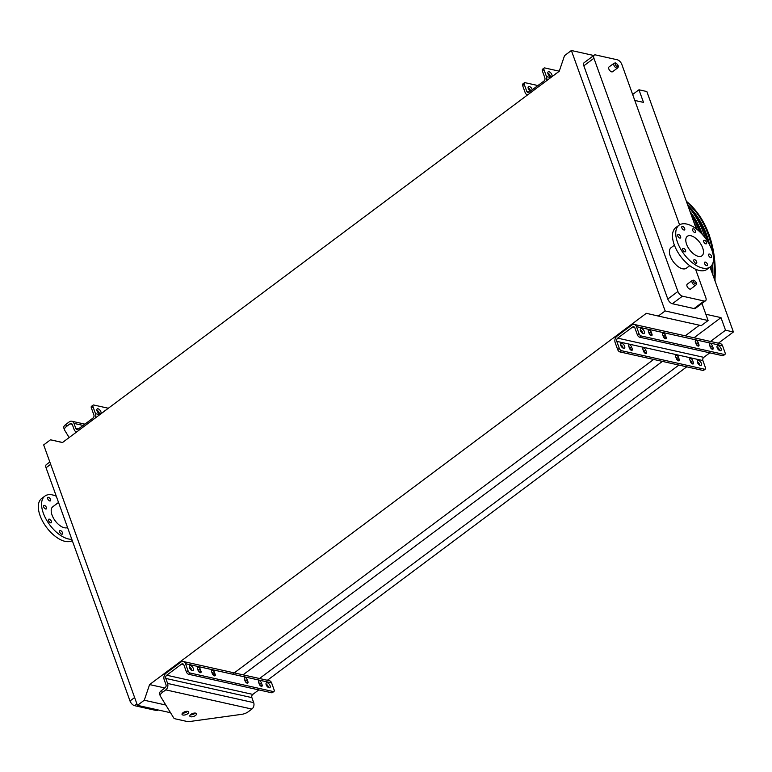 <?xml version="1.0" encoding="UTF-8"?>
<svg xmlns="http://www.w3.org/2000/svg" width="772" height="772" viewBox="0 0 772 772"><rect width="100%" height="100%" fill="white"/><g stroke="black" fill="none" stroke-linecap="round" stroke-linejoin="round"><path stroke-width="1.16" d="M158.106 709.951L157.642 710.298A4.738 2.422 -126.8 0 1 156.243 710.501L134.569 705.666A4.738 2.422 -126.8 0 1 130.005 700.976L46.04 467.745A4.738 2.422 -126.8 0 1 46.32 464.647L49.833 462.023M694.424 223.716A96.104 70.908 102.6 0 1 696.894 229.332M137.435 705.347L43.676 444.913L50.518 439.799L62.464 442.549L559.217 71.275L564.535 55.623L571.376 50.508L665.136 310.942L658.294 316.057L646.347 313.307L149.594 684.581L144.277 700.233L137.435 705.347L170.525 712.72M710.028 267.064L733.4 331.97L725.526 330.223L720.99 317.62L705.84 314.243M634.806 100.447L643.501 102.386L638.965 89.784L646.839 91.54L696.276 228.85M699.422 325.224L685.246 335.82M653.633 359.443L232.517 674.188M164.909 687.987L149.594 684.581M720.99 317.62L694.018 337.779M662.405 361.402L243.035 674.834M725.526 330.223L710.501 341.446M678.887 365.069L259.517 678.511M733.4 331.97L718.375 343.202M686.762 366.825L267.392 680.267M638.965 89.784L632.664 94.502M165.816 705.029L144.277 700.233M184.46 711.89L182.839 713.106M62.551 442.481L50.518 439.799M701.96 303.473L708.107 320.525L701.265 325.63L658.294 316.057M593.755 55.497L571.376 50.508M694.038 308.559L704.141 301.012A4.738 2.422 53.2 0 0 705.531 300.8L695.437 308.346A4.738 2.422 -126.8 0 1 694.038 308.559L672.364 303.724A4.738 2.422 -126.8 0 1 667.799 299.034L583.835 65.803A4.738 2.422 -126.8 0 1 584.124 62.706L594.218 55.159A4.738 2.422 53.2 0 0 593.929 58.257L583.835 65.803M708.107 320.525L665.136 310.942M667.799 299.034L677.903 291.478L593.929 58.257M704.141 301.012L682.458 296.178L672.364 303.724M594.218 55.159A4.738 2.422 53.2 0 1 595.608 54.947L617.291 59.782A4.738 2.422 53.2 0 1 621.846 64.472L679.582 224.845M695.562 269.216L705.82 297.702A4.738 2.422 53.2 0 1 705.531 300.8M690.747 288.96A2.963 1.515 -126.8 0 1 687.765 287.502A2.963 1.515 -126.8 0 1 687.205 284.221L692.252 280.448A2.963 1.515 -126.8 0 0 692.812 283.729A2.963 1.515 -126.8 0 0 695.804 285.186L690.747 288.96M612.543 71.738A2.963 1.515 -126.8 0 1 609.562 70.271A2.963 1.515 -126.8 0 1 609.002 66.99L614.049 63.217A2.963 1.515 -126.8 0 0 614.608 66.498A2.963 1.515 -126.8 0 0 617.59 67.965L612.543 71.738M689.734 265.684L686.337 268.231A12.786 6.543 -126.8 0 1 673.435 261.911A12.786 6.543 -126.8 0 1 671.032 247.754L674.429 245.206M677.903 291.478A4.738 2.422 53.2 0 0 682.458 296.178M58.537 502.447L52.824 506.712A12.786 6.543 53.2 0 0 54.851 520.357A12.786 6.543 53.2 0 0 67.569 527.537M56.298 496.232A26.036 13.336 53.2 0 0 44.882 496.097L41.63 498.529A26.036 13.336 53.2 0 0 46.166 526.871A26.036 13.336 53.2 0 0 72.269 540.603M44.882 496.097A26.036 13.336 53.2 0 0 47.391 521.428A26.036 13.336 53.2 0 0 71.786 539.271M62.493 532.699A2.133 1.09 53.2 0 0 60.438 530.586A2.133 1.09 53.2 0 0 59.811 530.682A2.133 1.09 53.2 0 0 60.216 533.047A2.133 1.09 53.2 0 0 62.368 534.099A2.133 1.09 53.2 0 0 62.493 532.699M51.386 521.264A2.133 1.09 53.2 0 0 49.34 519.151A2.133 1.09 53.2 0 0 48.713 519.247A2.133 1.09 53.2 0 0 49.109 521.611A2.133 1.09 53.2 0 0 51.261 522.663A2.133 1.09 53.2 0 0 51.386 521.264M46.426 507.484A2.133 1.09 53.2 0 0 44.38 505.38A2.133 1.09 53.2 0 0 43.753 505.467A2.133 1.09 53.2 0 0 44.149 507.831A2.133 1.09 53.2 0 0 46.301 508.883A2.133 1.09 53.2 0 0 46.426 507.484M50.518 499.436A2.133 1.09 53.2 0 0 48.462 497.322A2.133 1.09 53.2 0 0 47.835 497.419A2.133 1.09 53.2 0 0 48.24 499.783A2.133 1.09 53.2 0 0 50.392 500.835A2.133 1.09 53.2 0 0 50.518 499.436M690.93 235.759A12.188 6.244 -126.8 0 1 701.401 245.052A12.188 6.244 -126.8 0 1 701.941 255.822A12.188 6.244 -126.8 0 1 689.637 249.8A12.188 6.244 -126.8 0 1 687.341 236.29A12.188 6.244 -126.8 0 1 690.93 235.759M694.675 232.42A2.133 1.09 53.2 0 0 695.302 232.333A2.133 1.09 53.2 0 0 694.896 229.969A2.133 1.09 53.2 0 0 692.754 228.917A2.133 1.09 53.2 0 0 692.841 230.799A2.133 1.09 53.2 0 0 694.675 232.42M683.934 230.027A2.133 1.09 53.2 0 0 684.561 229.94A2.133 1.09 53.2 0 0 684.156 227.576A2.133 1.09 53.2 0 0 682.004 226.524A2.133 1.09 53.2 0 0 682.101 228.406A2.133 1.09 53.2 0 0 683.934 230.027M679.842 238.085A2.133 1.09 53.2 0 0 680.47 237.988A2.133 1.09 53.2 0 0 680.064 235.624A2.133 1.09 53.2 0 0 677.922 234.572A2.133 1.09 53.2 0 0 678.009 236.454A2.133 1.09 53.2 0 0 679.842 238.085M684.803 251.855A2.133 1.09 53.2 0 0 685.43 251.768A2.133 1.09 53.2 0 0 685.025 249.404A2.133 1.09 53.2 0 0 682.882 248.352A2.133 1.09 53.2 0 0 682.969 250.234A2.133 1.09 53.2 0 0 684.803 251.855M695.91 263.291A2.133 1.09 53.2 0 0 696.537 263.204A2.133 1.09 53.2 0 0 696.132 260.839A2.133 1.09 53.2 0 0 693.98 259.788A2.133 1.09 53.2 0 0 694.076 261.669A2.133 1.09 53.2 0 0 695.91 263.291M706.65 265.693A2.133 1.09 53.2 0 0 707.277 265.597A2.133 1.09 53.2 0 0 706.872 263.233A2.133 1.09 53.2 0 0 704.73 262.181A2.133 1.09 53.2 0 0 704.817 264.063A2.133 1.09 53.2 0 0 706.65 265.693M710.742 257.636A2.133 1.09 53.2 0 0 711.369 257.549A2.133 1.09 53.2 0 0 710.964 255.185A2.133 1.09 53.2 0 0 708.812 254.133A2.133 1.09 53.2 0 0 708.908 256.014A2.133 1.09 53.2 0 0 710.742 257.636M705.782 243.865A2.133 1.09 53.2 0 0 706.409 243.769A2.133 1.09 53.2 0 0 706.004 241.404A2.133 1.09 53.2 0 0 703.852 240.353A2.133 1.09 53.2 0 0 703.948 242.234A2.133 1.09 53.2 0 0 705.782 243.865M686.723 224.054A26.036 13.336 -126.8 0 1 709.082 243.904A26.036 13.336 -126.8 0 1 710.23 266.919A26.036 13.336 -126.8 0 1 683.963 254.046A26.036 13.336 -126.8 0 1 679.051 225.202A26.036 13.336 -126.8 0 1 686.723 224.054M710.23 266.919L706.969 269.351A26.036 13.336 -126.8 0 1 680.701 256.478A26.036 13.336 -126.8 0 1 675.799 227.634L679.051 225.202M96.818 410.173A2.963 1.515 -126.8 0 1 99.443 413.686M63.902 428.161A7.102 3.127 -19.8 0 1 63.777 427.91A7.102 3.127 -19.8 0 1 65.784 424.455L69.287 421.84A4.738 3.493 102.6 0 1 71.757 421.213A4.738 3.493 102.6 0 1 73.987 423.403L75.781 428.402A2.364 1.747 -77.4 0 0 76.901 429.502A2.364 1.747 -77.4 0 0 78.136 429.184L92.958 418.115A2.364 1.747 -77.4 0 0 93.866 414.892L91.347 407.896A2.364 1.216 -126.8 0 1 91.482 406.342L93.113 405.126A2.364 1.216 53.2 0 0 92.968 406.67L91.347 407.896M108.341 408.263L93.808 405.02A2.364 1.216 53.2 0 0 93.113 405.126M105.677 410.241A2.133 1.09 53.2 0 0 105.108 410.347A2.133 1.09 53.2 0 0 104.847 410.868M99.849 413.821A2.963 1.515 53.2 0 0 100.717 413.686A2.963 1.515 53.2 0 0 100.157 410.414A2.963 1.515 53.2 0 0 97.175 408.948A2.963 1.515 53.2 0 0 97.311 411.563A2.963 1.515 53.2 0 0 99.849 413.821M95.265 418.028A4.738 3.493 -77.4 0 0 95.496 413.676L92.968 406.67M65.784 424.455L66.498 426.462L70.011 423.838A2.364 1.747 102.6 0 1 71.246 423.529A2.364 1.747 102.6 0 1 72.356 424.619L74.16 429.618A4.738 3.493 -77.4 0 0 76.38 431.809A4.738 3.493 -77.4 0 0 76.756 431.866M66.498 426.462A7.102 3.127 160.2 0 0 64.501 429.907A7.102 3.127 160.2 0 0 64.626 430.168L69.152 437.55M200.971 671.206L200.257 669.199A2.133 1.09 53.2 0 0 198.983 667.481A2.133 1.09 53.2 0 0 197.574 667.182A2.133 1.09 53.2 0 0 197.449 668.571L198.163 670.578A2.133 1.09 53.2 0 0 199.437 672.296A2.133 1.09 53.2 0 0 200.845 672.595A2.133 1.09 53.2 0 0 200.971 671.206L199.475 672.325M215.166 674.361L214.442 672.364A2.133 1.09 53.2 0 0 213.168 670.636A2.133 1.09 53.2 0 0 211.769 670.347A2.133 1.09 53.2 0 0 211.644 671.736L212.358 673.744A2.133 1.09 53.2 0 0 213.632 675.461A2.133 1.09 53.2 0 0 215.041 675.761A2.133 1.09 53.2 0 0 215.166 674.361L213.67 675.49M262.113 684.832L261.39 682.824A2.133 1.09 53.2 0 0 260.116 681.107A2.133 1.09 53.2 0 0 258.707 680.808A2.133 1.09 53.2 0 0 258.581 682.197L259.305 684.204A2.133 1.09 53.2 0 0 260.579 685.922A2.133 1.09 53.2 0 0 261.978 686.221A2.133 1.09 53.2 0 0 262.113 684.832L260.608 685.951M247.918 681.666L247.194 679.669A2.133 1.09 53.2 0 0 245.921 677.941A2.133 1.09 53.2 0 0 244.521 677.642A2.133 1.09 53.2 0 0 244.386 679.042L245.11 681.039A2.133 1.09 53.2 0 0 246.384 682.766A2.133 1.09 53.2 0 0 247.793 683.056A2.133 1.09 53.2 0 0 247.918 681.666L246.413 682.786M190.51 665.647A2.963 1.515 53.2 0 0 189.642 665.782A2.963 1.515 53.2 0 0 189.777 668.398A2.963 1.515 53.2 0 0 192.315 670.656A2.963 1.515 53.2 0 0 193.183 670.521A2.963 1.515 53.2 0 0 193.058 667.905A2.963 1.515 53.2 0 0 190.51 665.647M269.042 687.755A2.963 1.515 53.2 0 0 269.92 687.62A2.963 1.515 53.2 0 0 269.36 684.349A2.963 1.515 53.2 0 0 266.369 682.882A2.963 1.515 53.2 0 0 266.504 685.497A2.963 1.515 53.2 0 0 269.042 687.755M273.278 691.548A2.364 1.216 53.2 0 0 273.973 691.442L272.352 692.658A2.364 1.216 -126.8 0 1 271.647 692.764L273.278 691.548L190.308 673.059L188.677 674.274A2.364 1.216 -126.8 0 1 186.399 671.929L188.03 670.704A2.364 1.216 53.2 0 0 190.308 673.059M273.973 691.442A2.364 1.216 53.2 0 0 274.118 689.898L271.599 682.892L185.512 663.708L188.03 670.704M271.647 692.764L188.677 674.274M197.545 668.851A2.133 1.09 -126.8 0 1 198.626 670.414L199.244 672.142M211.74 672.016A2.133 1.09 -126.8 0 1 212.821 673.58L213.439 675.307M258.688 682.477A2.133 1.09 -126.8 0 1 259.759 684.04L260.386 685.768M244.492 679.321A2.133 1.09 -126.8 0 1 245.573 680.885L246.191 682.602M189.285 666.998A2.963 1.515 -126.8 0 1 191.91 670.521M266.022 684.108A2.963 1.515 -126.8 0 1 268.646 687.62M159.679 694.202A7.102 3.127 -19.8 0 1 159.553 693.941A7.102 3.127 -19.8 0 1 161.56 690.496L162.284 692.494L165.787 689.869A4.738 3.493 -77.4 0 0 167.601 683.442L165.806 678.434A2.364 1.747 102.6 0 1 166.713 675.22L181.536 664.142A2.364 1.747 102.6 0 1 182.771 663.833A2.364 1.747 102.6 0 1 183.881 664.924L186.399 671.929M162.284 692.494A7.102 3.127 160.2 0 0 160.277 695.939A7.102 3.127 160.2 0 0 160.402 696.199L173.69 717.883A7.102 3.127 160.2 0 0 175.36 718.867L186.93 721.453A7.102 3.127 160.2 0 0 189.873 721.492L241.752 714.332A7.102 3.127 160.2 0 0 248.372 711.678L251.875 709.063A4.738 3.493 -77.4 0 0 253.689 702.626L251.894 697.627A2.364 1.747 102.6 0 1 252.801 694.404L258.823 689.907M190.742 716.773A3.551 1.563 160.2 0 0 194.689 715.982A3.551 1.563 160.2 0 0 196.522 713.743A3.551 1.563 160.2 0 0 192.653 713.473A3.551 1.563 160.2 0 0 189.844 716.146A3.551 1.563 160.2 0 0 190.742 716.773M182.945 715.026A3.551 1.563 160.2 0 0 186.892 714.245A3.551 1.563 160.2 0 0 188.725 712.006A3.551 1.563 160.2 0 0 184.855 711.736A3.551 1.563 160.2 0 0 182.047 714.409A3.551 1.563 160.2 0 0 182.945 715.026M161.56 690.496L165.063 687.871A2.364 1.747 -77.4 0 0 165.97 684.658L164.175 679.649A4.738 3.493 102.6 0 1 165.99 673.223L180.812 662.144A4.738 3.493 102.6 0 1 183.282 661.517A4.738 3.493 102.6 0 1 185.512 663.708M195.277 713.058A3.551 1.563 -19.8 0 1 190.375 714.824M187.471 711.321A3.551 1.563 -19.8 0 1 182.578 713.087M183.282 661.517L269.37 680.711A4.738 3.493 102.6 0 1 271.599 682.892M528.096 87.834A2.963 1.515 -126.8 0 1 530.654 90.98M527.739 94.802A4.738 3.493 102.6 0 1 527.372 94.744A4.738 3.493 102.6 0 1 525.143 92.553L522.625 85.557A2.364 1.216 -126.8 0 1 522.76 84.013L524.391 82.787A2.364 1.216 53.2 0 0 524.246 84.341L522.625 85.557M537.92 85.547L525.085 82.691A2.364 1.216 53.2 0 0 524.391 82.787M532.284 89.764A2.963 1.515 53.2 0 0 530.557 87.139A2.963 1.515 53.2 0 0 528.453 86.609A2.963 1.515 53.2 0 0 528.366 88.78A2.963 1.515 53.2 0 0 530.393 91.173M559.246 71.178L544.8 67.955A2.364 1.216 53.2 0 0 544.096 68.061A2.364 1.216 53.2 0 0 543.961 69.615L542.33 70.831L544.849 77.827A2.364 1.747 102.6 0 1 543.942 81.05L529.119 92.119A2.364 1.747 102.6 0 1 527.884 92.437A2.364 1.747 102.6 0 1 526.774 91.337L524.246 84.341M547.802 73.108A2.963 1.515 -126.8 0 1 550.436 76.621M542.33 70.831A2.364 1.216 -126.8 0 1 542.475 69.277L544.096 68.061M555.83 73.803A2.133 1.09 -126.8 0 1 556.091 73.282A2.133 1.09 -126.8 0 1 556.67 73.176M550.832 76.756A2.963 1.515 53.2 0 0 551.7 76.621A2.963 1.515 53.2 0 0 551.15 73.35A2.963 1.515 53.2 0 0 548.159 71.883A2.963 1.515 53.2 0 0 548.294 74.498A2.963 1.515 53.2 0 0 550.832 76.756M543.961 69.615L546.479 76.611A4.738 3.493 102.6 0 1 546.258 80.963M628.726 346.242L629.45 348.24A2.133 1.09 53.2 0 0 630.724 349.967A2.133 1.09 53.2 0 0 632.123 350.256A2.133 1.09 53.2 0 0 632.249 348.867L631.535 346.869A2.133 1.09 53.2 0 0 630.261 345.142A2.133 1.09 53.2 0 0 628.852 344.843A2.133 1.09 53.2 0 0 628.726 346.242M642.922 349.407L643.636 351.405A2.133 1.09 53.2 0 0 644.909 353.132A2.133 1.09 53.2 0 0 646.318 353.422A2.133 1.09 53.2 0 0 646.444 352.032L645.73 350.025A2.133 1.09 53.2 0 0 644.456 348.307A2.133 1.09 53.2 0 0 643.047 348.008A2.133 1.09 53.2 0 0 642.922 349.407M689.859 359.868L690.583 361.865A2.133 1.09 53.2 0 0 691.857 363.593A2.133 1.09 53.2 0 0 693.266 363.882A2.133 1.09 53.2 0 0 693.391 362.493L692.667 360.495A2.133 1.09 53.2 0 0 691.394 358.768A2.133 1.09 53.2 0 0 689.994 358.469A2.133 1.09 53.2 0 0 689.859 359.868M675.674 356.703L676.388 358.7A2.133 1.09 53.2 0 0 677.662 360.428A2.133 1.09 53.2 0 0 679.071 360.727A2.133 1.09 53.2 0 0 679.196 359.327L678.472 357.33A2.133 1.09 53.2 0 0 677.198 355.602A2.133 1.09 53.2 0 0 675.799 355.313A2.133 1.09 53.2 0 0 675.674 356.703M621.788 343.318A2.963 1.515 -126.8 0 1 624.336 345.567A2.963 1.515 -126.8 0 1 624.461 348.182A2.963 1.515 -126.8 0 1 623.593 348.317A2.963 1.515 -126.8 0 1 621.055 346.059A2.963 1.515 -126.8 0 1 620.92 343.443A2.963 1.515 -126.8 0 1 621.788 343.318M698.525 360.418A2.963 1.515 -126.8 0 1 701.063 362.676A2.963 1.515 -126.8 0 1 701.198 365.291A2.963 1.515 -126.8 0 1 700.32 365.417A2.963 1.515 -126.8 0 1 697.782 363.158A2.963 1.515 -126.8 0 1 697.656 360.543A2.963 1.515 -126.8 0 1 698.525 360.418M722.64 355.699L724.271 354.483A2.364 1.216 53.2 0 0 724.966 354.377L723.335 355.593A2.364 1.216 -126.8 0 1 722.64 355.699L639.67 337.21A2.364 1.216 -126.8 0 1 637.382 334.865L634.864 327.859A2.364 1.747 -77.4 0 0 633.754 326.768A2.364 1.747 -77.4 0 0 632.519 327.077L617.697 338.155A2.364 1.747 -77.4 0 0 616.789 341.369L619.308 348.375A2.364 1.216 53.2 0 0 621.585 350.72L619.964 351.935A2.364 1.216 -126.8 0 1 617.677 349.591L619.308 348.375M704.556 369.209A2.364 1.216 53.2 0 0 705.261 369.113L703.63 370.328A2.364 1.216 -126.8 0 1 702.935 370.435L704.556 369.209L621.585 350.72M705.261 369.113A2.364 1.216 53.2 0 0 705.396 367.559L702.877 360.563L616.789 341.369M702.935 370.435L619.964 351.935M630.521 349.803L629.904 348.085A2.133 1.09 53.2 0 0 628.823 346.522M644.716 352.968L644.099 351.25A2.133 1.09 53.2 0 0 643.018 349.687M691.664 363.429L691.037 361.711A2.133 1.09 53.2 0 0 689.965 360.148M677.469 360.263L676.851 358.546A2.133 1.09 53.2 0 0 675.77 356.982M620.563 344.669A2.963 1.515 -126.8 0 1 623.187 348.182M697.299 361.769A2.963 1.515 -126.8 0 1 699.924 365.281M637.382 334.865L639.013 333.649L636.495 326.643A4.738 3.493 -77.4 0 0 634.266 324.452A4.738 3.493 -77.4 0 0 631.795 325.08L616.973 336.158A4.738 3.493 -77.4 0 0 615.159 342.594L617.677 349.591M724.966 354.377A2.364 1.216 53.2 0 0 725.111 352.833L722.582 345.827A4.738 3.493 -77.4 0 0 720.363 343.646L634.266 324.452M651.964 334.141A2.133 1.09 -126.8 0 1 651.829 335.53A2.133 1.09 -126.8 0 1 650.429 335.231A2.133 1.09 -126.8 0 1 649.156 333.514L648.432 331.516A2.133 1.09 -126.8 0 1 648.557 330.117A2.133 1.09 -126.8 0 1 649.966 330.416A2.133 1.09 -126.8 0 1 651.24 332.134L651.964 334.141L650.458 335.26M666.149 337.296A2.133 1.09 -126.8 0 1 666.024 338.696A2.133 1.09 -126.8 0 1 664.615 338.397A2.133 1.09 -126.8 0 1 663.341 336.679L662.627 334.672A2.133 1.09 -126.8 0 1 662.752 333.282A2.133 1.09 -126.8 0 1 664.161 333.581A2.133 1.09 -126.8 0 1 665.435 335.299L666.149 337.296L664.653 338.425M713.096 347.767A2.133 1.09 -126.8 0 1 712.971 349.156A2.133 1.09 -126.8 0 1 711.562 348.857A2.133 1.09 -126.8 0 1 710.288 347.139L709.564 345.142A2.133 1.09 -126.8 0 1 709.7 343.743A2.133 1.09 -126.8 0 1 711.099 344.042A2.133 1.09 -126.8 0 1 712.373 345.76L713.096 347.767L711.591 348.886M698.901 344.601A2.133 1.09 -126.8 0 1 698.776 345.991A2.133 1.09 -126.8 0 1 697.367 345.702A2.133 1.09 -126.8 0 1 696.093 343.974L695.379 341.977A2.133 1.09 -126.8 0 1 695.504 340.577A2.133 1.09 -126.8 0 1 696.913 340.877A2.133 1.09 -126.8 0 1 698.187 342.604L698.901 344.601L697.406 345.721M643.298 333.591A2.963 1.515 53.2 0 0 644.166 333.456A2.963 1.515 53.2 0 0 643.616 330.184A2.963 1.515 53.2 0 0 640.625 328.718A2.963 1.515 53.2 0 0 640.76 331.333A2.963 1.515 53.2 0 0 643.298 333.591M720.035 350.691A2.963 1.515 53.2 0 0 720.903 350.556A2.963 1.515 53.2 0 0 720.344 347.284A2.963 1.515 53.2 0 0 717.362 345.817A2.963 1.515 53.2 0 0 717.487 348.433A2.963 1.515 53.2 0 0 720.035 350.691M639.013 333.649A2.364 1.216 53.2 0 0 641.3 335.994L639.67 337.21M724.271 354.483L641.3 335.994M648.538 331.786A2.133 1.09 -126.8 0 1 649.609 333.359L650.227 335.077M662.723 334.952A2.133 1.09 -126.8 0 1 663.804 336.515L664.422 338.242M709.671 345.412A2.133 1.09 -126.8 0 1 710.751 346.985L711.369 348.703M695.476 342.257A2.133 1.09 -126.8 0 1 696.556 343.82L697.174 345.538M642.902 333.456A2.963 1.515 53.2 0 0 640.268 329.933M719.629 350.556A2.963 1.515 53.2 0 0 717.005 347.043M709.806 352.843L703.784 357.339A2.364 1.747 -77.4 0 0 702.877 360.563M690.351 212.396A97.253 71.748 102.6 0 1 700.551 232.575M702.414 234.534A95.004 70.088 -77.4 0 0 702.221 234.003A95.004 70.088 -77.4 0 0 690.023 211.499M705.106 237.786A96.896 71.497 -77.4 0 0 703.524 233.028A96.896 71.497 -77.4 0 0 688.315 206.742M687.659 204.918A96.741 71.371 102.6 0 1 704.981 233.453A96.741 71.371 102.6 0 1 707.355 240.999M711.108 266.137A96.741 71.371 102.6 0 1 711.195 270.287M709.786 245.255A94.493 69.712 -77.4 0 0 706.824 235.363A94.493 69.712 -77.4 0 0 691.249 208.922M712.855 274.9A94.493 69.712 -77.4 0 0 712.624 263.783M709.362 244.425A93.856 69.248 -77.4 0 0 706.698 235.759A93.856 69.248 -77.4 0 0 695.852 215.108M712.701 274.485A93.856 69.248 -77.4 0 0 712.469 264.12M713.116 254.625A96.384 71.121 -77.4 0 0 708.127 234.389A96.384 71.121 -77.4 0 0 686.588 201.946M714.129 278.451A96.384 71.121 -77.4 0 0 713.492 257.452M156.243 710.501L157.237 709.757M136.924 703.91L134.569 705.666M130.005 700.976L134.627 697.521M50.653 464.29L46.04 467.745M616.095 63.478A1.776 0.907 53.2 0 0 615.892 65.504A1.776 0.907 53.2 0 0 617.918 65.958A1.776 0.907 53.2 0 0 616.095 63.478M694.298 280.709A1.776 0.907 53.2 0 0 694.096 282.735A1.776 0.907 53.2 0 0 696.122 283.189A1.776 0.907 53.2 0 0 694.298 280.709M99.8 414.641L95.496 413.676M72.23 424.33L70.011 423.838M83.144 425.449L73.987 423.403M78.406 428.991L75.781 428.402M183.755 664.634L181.536 664.142M252.801 694.404L166.713 675.22M251.894 697.627L165.806 678.434M253.689 702.626L167.601 683.442M251.875 709.063L165.787 689.869M245.573 680.885L247.194 679.669M259.759 684.04L261.39 682.824M212.821 673.58L214.442 672.364M198.626 670.414L200.257 669.199M529.389 91.926L526.774 91.337M550.793 77.576L546.479 76.611M722.582 345.827L636.495 326.643M634.738 327.569L632.519 327.077M703.784 357.339L617.697 338.155M698.187 342.604L696.556 343.82M712.373 345.76L710.751 346.985M665.435 335.299L663.804 336.515M651.24 332.134L649.609 333.359M678.472 357.33L676.851 358.546M679.196 359.327L677.7 360.447M692.667 360.495L691.037 361.711M693.391 362.493L691.886 363.612M645.73 350.025L644.099 351.25M646.444 352.032L644.948 353.151M631.535 346.869L629.904 348.085M632.249 348.867L630.753 349.986M691.123 214.558A97.34 71.815 102.6 0 1 699.422 231.494M697.27 229.631A96.394 71.121 -77.4 0 0 693.7 221.718M714.911 280.612A96.288 71.043 -77.4 0 0 709.034 234.659A96.288 71.043 -77.4 0 0 686.347 201.27M695.804 285.186C697.251 283.749 696.566 282.07 693.748 280.159L692.252 280.448M617.59 67.965C619.048 66.517 618.362 64.848 615.535 62.937L614.049 63.217M84.881 424.146L71.757 421.213M64.501 429.907L63.777 427.91M160.277 695.939L159.553 693.941M686.327 201.222L699.644 215.803L709.236 234.813L714.496 257.066L715.075 281.085"/></g></svg>
